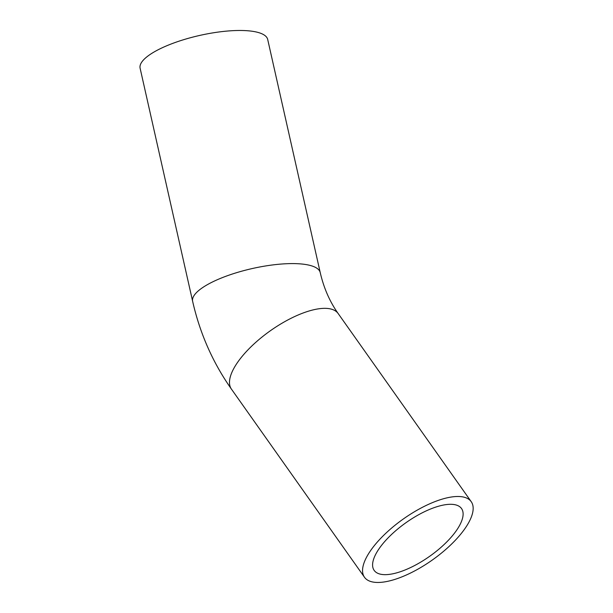 <?xml version="1.0" encoding="UTF-8"?>
<svg xmlns="http://www.w3.org/2000/svg" width="613" height="613" viewBox="0 0 613 613"><rect width="100%" height="100%" fill="white"/><g stroke="black" fill="none" stroke-linecap="round" stroke-linejoin="round"><path stroke-width="0.92" d="M458.401 505.894A53.515 20.558 -35.3 0 1 461.551 508.575A53.515 20.558 -35.3 0 1 429.728 556.259A53.515 20.558 -35.3 0 1 374.16 570.381A53.515 20.558 -35.3 0 1 401.76 525.801A53.515 20.558 -35.3 0 1 458.401 505.894M368.313 580.511A65.392 25.118 144.7 0 0 437.521 556.19A65.392 25.118 144.7 0 0 471.244 501.718A65.392 25.118 144.7 0 0 403.354 518.966A65.392 25.118 144.7 0 0 364.467 577.231A65.392 25.118 144.7 0 0 368.313 580.511M320.231 272.586L267.697 39.462A65.392 18.88 167.3 0 0 199.754 35.424A65.392 18.88 167.3 0 0 140.109 68.219L192.643 301.335A65.392 18.88 167.3 0 1 241.851 271.153A65.392 18.88 167.3 0 1 315.434 267.383A65.392 18.88 167.3 0 1 320.231 272.586C323.802 288.072 329.786 301.726 338.184 313.565A65.392 25.118 144.7 0 0 334.338 310.293A65.392 25.118 144.7 0 0 265.13 334.606A65.392 25.118 144.7 0 0 231.407 389.079L364.467 577.231M338.184 313.565L471.244 501.718M231.407 389.079C212.834 362.666 199.915 333.418 192.643 301.335"/></g></svg>
